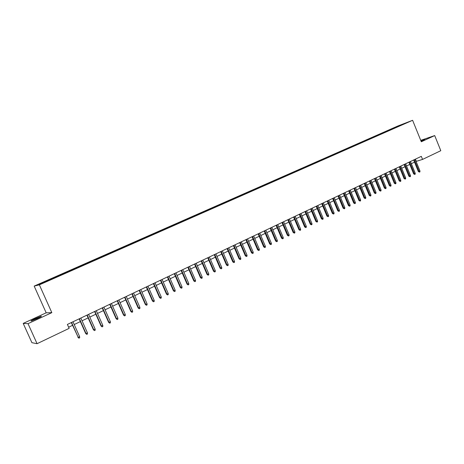 <?xml version="1.0" encoding="UTF-8"?>
<svg xmlns="http://www.w3.org/2000/svg" width="464" height="464" viewBox="0 0 464 464"><rect width="100%" height="100%" fill="white"/><g stroke="black" fill="none" stroke-linecap="round" stroke-linejoin="round"><path stroke-width="0.7" d="M37.132 318.617C40.757 316.9 42.079 316.117 41.093 316.274L35.334 318.606C31.691 320.322 30.363 321.111 31.343 320.966L37.132 318.617M421.068 141.184L424.792 139.362L420.906 140.772M45.553 282.048L42.618 283.266L45.553 282.048M23.2 323.414L28.02 323.657L51.829 312.643L46.18 312.823L23.2 323.414L31.912 342.687L37.068 343.696L69.148 328.361L67.39 324.435L421.318 156.345L422.565 159.407L440.8 150.69L434.698 135.575L420.732 140.348M46.18 312.823L34.168 286.091L397.752 126.046L412.606 120.304L39.365 284.85L34.168 286.091M405.716 123.146L408.859 121.858L405.756 123.244M395.374 127.809L394.945 127.507L392.213 128.569L46.586 280.726L38.866 284.322L41.047 283.788L400.966 125.35M394.945 127.507L400.995 125.176M28.02 323.657L37.068 343.696M51.829 312.643L39.365 284.85M412.606 120.304L421.306 141.769L434.698 135.575M416.086 161.414L422.565 159.407M68.626 327.201L72.535 325.334M74.217 324.533L80.376 321.593M82.053 320.792L88.137 317.892M89.813 317.092L95.816 314.227M97.492 313.426L103.42 310.602M105.09 309.801L110.948 307.011M112.619 306.211L118.395 303.456M120.066 302.656L125.773 299.935M127.438 299.141L133.075 296.45M134.74 295.655L140.302 292.999M141.967 292.21L147.459 289.588M149.124 288.794L154.547 286.207M156.211 285.412L161.571 282.854M163.229 282.066L168.519 279.537M170.178 278.748L175.404 276.254M177.057 275.465L182.219 273M183.872 272.211L188.97 269.781M190.623 268.992L195.657 266.591M197.31 265.802L202.281 263.43M203.928 262.641L208.841 260.298M210.488 259.515L215.342 257.195M216.984 256.412L221.78 254.127M223.422 253.344L228.16 251.082M229.802 250.299L234.482 248.066M236.118 247.283L240.741 245.079M242.376 244.296L246.947 242.121M248.576 241.338L253.095 239.186M254.724 238.409L259.185 236.28M260.814 235.503L265.222 233.398M266.846 232.621L271.202 230.544M272.826 229.773L277.13 227.714M278.754 226.942L283.005 224.912M284.623 224.141L288.828 222.134M290.447 221.363L294.599 219.379M296.212 218.614L300.318 216.653M301.931 215.882L305.991 213.945M307.597 213.179L311.611 211.265M313.217 210.499L317.185 208.609M318.785 207.843L322.706 205.97M324.307 205.21L328.181 203.36M329.782 202.594L333.61 200.767M335.205 200.007L338.993 198.198M340.588 197.438L344.329 195.651M345.918 194.897L349.618 193.128M351.207 192.374L354.867 190.629M356.451 189.869L360.07 188.146M361.647 187.386L365.226 185.681M366.804 184.927L370.342 183.239M371.919 182.491L375.417 180.821M376.988 180.073L380.445 178.42M382.017 177.671L385.433 176.042M387.005 175.293L390.386 173.681M391.952 172.933L395.293 171.338M396.859 170.59L400.159 169.012M401.72 168.27L404.991 166.709M406.551 165.967L409.782 164.424M411.336 163.682L414.532 162.156M415.431 159.14L416.312 161.31M392.434 129.108L392.213 128.569M47.624 280.465L47.85 280.795M400.27 125.651L400.159 125.216M413.65 159.987L418.36 171.576L419.114 171.361L414.352 159.651M419.961 170.949L419.926 171.883L419.456 172.109L419.114 171.361L419.961 170.949L415.205 159.251M419.456 172.109L418.36 171.576M408.894 162.243L413.627 173.878L414.375 173.669L409.59 161.913M415.234 173.252L415.199 174.186L414.723 174.418L414.375 173.669L415.234 173.252L410.449 161.507M414.723 174.418L413.627 173.878M404.098 164.523L408.859 176.198L409.602 175.989L404.794 164.192M410.466 175.572L410.431 176.511L409.956 176.743L409.602 175.989L410.466 175.572L405.658 163.78M409.956 176.743L408.859 176.198M399.266 166.82L404.051 178.541L404.788 178.333L399.951 166.489M405.658 177.909L405.629 178.855L405.147 179.087L404.788 178.333L405.658 177.909L400.826 166.077M405.147 179.087L404.051 178.541M394.388 169.134L399.202 180.902L399.939 180.699L395.073 168.809M400.815 180.27L400.786 181.215L400.299 181.453L399.939 180.699L400.815 180.27L395.954 168.391M400.299 181.453L399.202 180.902M389.476 171.465L394.313 183.28L395.044 183.077L390.16 171.141M395.931 182.648L395.902 183.593L395.409 183.837L395.044 183.077L395.931 182.648L391.048 170.723M395.409 183.837L394.313 183.28M384.523 173.82L389.389 185.675L390.114 185.478L385.201 173.495M391.001 185.049L390.978 185.994L390.485 186.238L390.114 185.478L391.001 185.049L386.094 173.072M390.485 186.238L389.389 185.675M379.529 176.192L384.418 188.094L385.137 187.903L380.202 175.873M386.036 187.462L386.013 188.419L385.514 188.662L385.137 187.903L386.036 187.462L381.101 175.444M385.514 188.662L384.418 188.094M374.494 178.582L379.407 190.536L380.126 190.344L375.161 178.269M381.031 189.904L381.008 190.861L380.503 191.104L380.126 190.344L381.031 189.904L376.072 177.834M380.503 191.104L379.407 190.536M369.414 180.995L374.355 192.989L375.069 192.804L370.075 180.682M375.985 192.357L375.962 193.32L375.451 193.569L375.069 192.804L375.985 192.357L370.997 180.247M375.451 193.569L374.355 192.989M364.298 183.425L369.263 195.472L369.97 195.286L364.953 183.112M370.893 194.839L370.869 195.802L370.359 196.052L369.97 195.286L370.893 194.839L365.876 182.677M370.359 196.052L369.263 195.472M359.13 185.878L364.13 197.971L364.832 197.792L359.78 185.571M365.76 197.339L365.736 198.302L365.22 198.557L364.832 197.792L365.76 197.339L360.714 185.124M365.22 198.557L364.13 197.971M353.922 188.349L358.945 200.494L359.646 200.315L354.571 188.048M360.58 199.856L360.563 200.831L360.041 201.08L359.646 200.315L360.58 199.856L355.511 187.595M360.041 201.08L358.945 200.494M348.673 190.843L353.725 203.035L354.415 202.861L349.311 190.542M355.36 202.403L355.343 203.377L354.815 203.632L354.415 202.861L355.36 202.403L350.262 190.089M354.815 203.632L353.725 203.035M343.377 193.36L348.452 205.598L349.143 205.424L344.01 193.059M350.094 204.966L350.076 205.941L349.549 206.202L349.143 205.424L350.094 204.966L344.967 192.606M349.549 206.202L348.452 205.598M338.036 195.901L343.14 208.185L343.824 208.017L338.662 195.599M344.781 207.547L344.769 208.527L344.236 208.788L343.824 208.017L344.781 207.547L339.631 195.141M344.236 208.788L343.14 208.185M332.647 198.459L337.78 210.795L338.459 210.627L333.268 198.163M339.428 210.157L339.41 211.143L338.877 211.404L338.459 210.627L339.428 210.157L334.242 197.699M338.877 211.404L337.78 210.795M327.213 201.04L332.375 213.423L333.048 213.26L327.833 200.744M334.028 212.785L334.01 213.776L333.471 214.037L333.048 213.26L334.028 212.785L328.814 200.28M333.471 214.037L332.375 213.423M321.732 203.638L326.923 216.079L327.59 215.917L322.347 203.348M328.576 215.441L328.564 216.433L328.019 216.7L327.59 215.917L328.576 215.441L323.333 202.878M328.019 216.7L326.923 216.079M316.204 206.265L321.424 218.753L322.086 218.602L316.808 205.981M323.077 218.115L323.066 219.112L322.515 219.379L322.086 218.602L323.077 218.115L317.811 205.506M322.515 219.379L321.424 218.753M310.625 208.916L315.88 221.456L316.529 221.305L311.228 208.632M317.533 220.818L317.527 221.815L316.97 222.088L316.529 221.305L317.533 220.818L312.237 208.15M316.97 222.088L315.88 221.456M304.999 211.59L310.283 224.182L310.932 224.031L305.59 211.306M311.941 223.538L311.936 224.541L311.373 224.814L310.932 224.031L311.941 223.538L306.611 210.824M311.373 224.814L310.283 224.182M299.326 214.281L304.639 226.925L305.277 226.78L299.912 214.003M306.298 226.287L306.292 227.29L305.724 227.569L305.277 226.78L306.298 226.287L300.939 213.515M305.724 227.569L304.639 226.925M293.596 217.001L298.944 229.697L299.576 229.558L294.176 216.729M300.608 229.054L300.602 230.069L300.028 230.347L299.576 229.558L300.608 229.054L295.214 216.236M300.028 230.347L298.944 229.697M287.819 219.745L293.196 232.493L293.822 232.36L288.393 219.472M294.86 231.855L294.86 232.864L294.28 233.148L293.822 232.36L294.86 231.855L289.437 218.979M294.28 233.148L293.196 232.493M281.996 222.517L287.396 235.318L288.022 235.184L282.559 222.244M289.066 234.674L289.066 235.689L288.486 235.973L288.022 235.184L289.066 234.674L283.614 221.746M288.486 235.973L287.396 235.318M276.115 225.307L281.549 238.165L282.164 238.038L276.672 225.04M283.22 237.522L283.22 238.542L282.634 238.827L282.164 238.038L283.22 237.522L277.733 224.535M282.634 238.827L281.549 238.165M270.176 228.126L275.645 241.036L276.254 240.915L270.732 227.865M277.321 240.393L277.321 241.419L276.73 241.709L276.254 240.915L277.321 240.393L271.805 227.354M276.73 241.709L275.645 241.036M264.19 230.968L269.688 243.936L270.292 243.815L264.735 230.712M271.37 243.293L271.37 244.319L270.773 244.609L270.292 243.815L271.37 243.293L265.82 230.196M270.773 244.609L269.688 243.936M258.146 233.839L263.68 246.86L264.277 246.744L258.686 233.583M265.362 246.216L265.367 247.248L264.764 247.544L264.277 246.744L265.362 246.216L259.776 233.067M264.764 247.544L263.68 246.86M252.051 236.733L257.619 249.812L258.204 249.702L252.578 236.483M259.301 249.168L259.306 250.2L258.697 250.502L258.204 249.702L259.301 249.168L253.68 235.961M258.697 250.502L257.619 249.812M245.897 239.656L251.5 252.793L252.074 252.683L246.419 239.412M253.182 252.143L253.193 253.187L252.578 253.483L252.074 252.683L253.182 252.143L247.532 238.879M252.578 253.483L251.5 252.793M239.685 242.608L245.323 255.797L245.891 255.693L240.201 242.365M247.01 255.148L247.016 256.198L246.401 256.499L245.891 255.693L247.01 255.148L241.321 241.831M246.401 256.499L245.323 255.797M233.421 245.584L239.088 258.831L239.65 258.732L233.926 245.346M240.781 258.181L240.787 259.231L240.161 259.538L239.65 258.732L240.781 258.181L235.057 244.806M240.161 259.538L239.088 258.831M227.093 248.588L232.795 261.893L233.351 261.8L227.586 248.35M234.488 261.244L234.5 262.299L233.868 262.607L233.351 261.8L234.488 261.244L228.735 247.811M233.868 262.607L232.795 261.893M220.707 251.621L226.444 264.985L226.995 264.898L221.195 251.389M228.143 264.335L228.155 265.391L227.517 265.704L226.995 264.898L228.143 264.335L222.349 250.838M227.517 265.704L226.444 264.985M214.264 254.684L220.035 268.105L220.574 268.018L214.739 254.458M221.734 267.455L221.751 268.517L221.108 268.83L220.574 268.018L221.734 267.455L215.905 253.901M221.108 268.83L220.035 268.105M207.756 257.775L213.562 271.254L214.095 271.173L208.226 257.549M215.267 270.605L215.284 271.672L214.635 271.985L214.095 271.173L215.267 270.605L209.403 256.992M214.635 271.985L213.562 271.254M201.185 260.89L207.031 274.433L207.553 274.357L201.649 260.675M208.736 273.783L208.759 274.85L208.098 275.175L207.553 274.357L208.736 273.783L202.838 260.107M208.098 275.175L207.031 274.433M194.555 264.039L200.436 277.64L200.953 277.571L195.008 263.825M202.147 276.991L202.165 278.064L201.504 278.388L200.953 277.571L202.147 276.991L196.208 263.256M201.504 278.388L200.436 277.64M187.862 267.218L193.778 280.882L194.283 280.819L188.303 267.009M195.489 280.233L195.512 281.312L194.845 281.636L194.283 280.819L195.489 280.233L189.515 266.435M194.845 281.636L193.778 280.882M181.105 270.431L187.062 284.154L187.555 284.096L181.534 270.228M188.773 283.504L188.796 284.583L188.123 284.913L187.555 284.096L188.773 283.504L182.758 269.642M188.123 284.913L187.062 284.154M174.278 273.673L180.276 287.454L180.757 287.402L174.702 273.47M181.987 286.804L182.016 287.895L181.331 288.225L180.757 287.402L181.987 286.804L175.937 272.884M181.331 288.225L180.276 287.454M167.388 276.944L173.42 290.789L173.896 290.742L167.8 276.747M175.137 290.139L175.166 291.23L174.481 291.566L173.896 290.742L175.137 290.139L169.047 276.155M174.481 291.566L173.42 290.789M160.428 280.25L166.501 294.159L166.97 294.118L160.834 280.059M168.223 293.509L168.252 294.605L167.556 294.942L166.97 294.118L168.223 293.509L162.093 279.461M167.556 294.942L166.501 294.159M153.404 283.585L159.517 297.557L159.97 297.523L153.793 283.4M161.234 296.908L161.269 298.01L160.567 298.352L159.97 297.523L161.234 296.908L155.069 282.796M160.567 298.352L159.517 297.557M146.311 286.955L152.459 300.991L152.905 300.962L146.688 286.775M154.181 300.341L154.222 301.449L153.509 301.791L152.905 300.962L154.181 300.341L147.975 286.166M153.509 301.791L152.459 300.991M139.142 290.36L145.336 304.459L145.771 304.436L139.513 290.186M147.059 303.81L147.1 304.918L146.38 305.266L145.771 304.436L147.059 303.81L140.807 289.565M146.38 305.266L145.336 304.459M131.904 293.793L138.139 307.963L138.562 307.945L132.263 293.625M139.867 307.313L139.908 308.427L139.183 308.78L138.562 307.945L139.867 307.313L133.574 293.004M139.183 308.78L138.139 307.963M124.596 297.267L130.871 311.501L131.283 311.489L124.944 297.105M132.6 310.851L132.64 311.97L131.915 312.324L131.283 311.489L132.6 310.851L126.266 296.473M131.915 312.324L130.871 311.501M117.212 300.776L123.528 315.073L123.929 315.073L117.549 300.614M125.257 314.424L125.303 315.543L124.567 315.903L123.929 315.073L125.257 314.424L118.883 299.982M124.567 315.903L123.528 315.073M109.753 304.314L116.11 318.687L116.505 318.687L110.078 304.164M117.844 318.031L117.897 319.162L117.148 319.522L116.505 318.687L117.844 318.031L111.43 303.52M117.148 319.522L116.11 318.687M102.219 307.893L108.622 322.329L108.999 322.341L102.532 307.748M110.357 321.68L110.409 322.811L109.655 323.176L108.999 322.341L110.357 321.68L103.895 307.098M109.655 323.176L108.622 322.329M94.61 311.506L101.053 326.012L101.419 326.03L94.905 311.367M102.793 325.363L102.846 326.499L102.086 326.871L101.419 326.03L102.793 325.363L96.286 310.712M102.086 326.871L101.053 326.012M86.919 315.16L93.409 329.736L93.763 329.759L87.203 315.027M95.149 329.08L95.207 330.223L94.436 330.6L93.763 329.759L95.149 329.08L88.595 314.366M94.436 330.6L93.409 329.736M79.153 318.849L85.683 333.494L86.026 333.523L79.425 318.722M87.429 332.845L87.487 333.987L86.71 334.364L86.026 333.523L87.429 332.845L80.829 318.055M86.71 334.364L85.683 333.494M71.305 322.579L78.213 337.328L71.56 322.457M79.622 336.644L79.686 337.792L78.903 338.175L78.213 337.328L79.622 336.644L72.981 321.778M78.903 338.175L77.882 337.293"/></g></svg>
